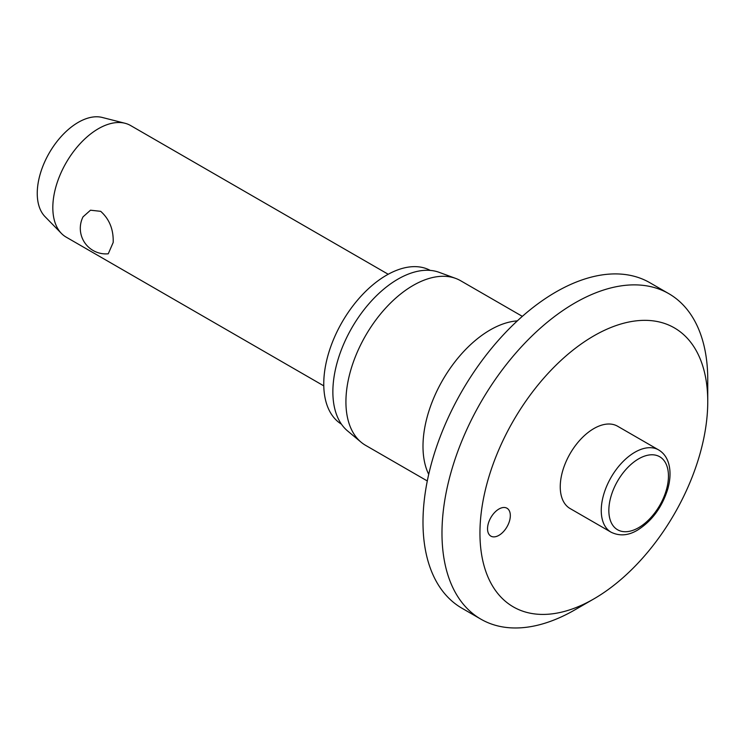 <?xml version="1.0" encoding="UTF-8"?>
<svg xmlns="http://www.w3.org/2000/svg" width="745" height="745" viewBox="0 0 745 745"><rect width="100%" height="100%" fill="white"/><g stroke="black" fill="none" stroke-linecap="round" stroke-linejoin="round"><path stroke-width="1.12" d="M707.75 401.62A161.078 93.004 120 0 0 593.849 335.865A161.078 93.004 120 0 0 479.948 533.141A161.078 93.004 120 0 0 593.849 598.906A161.078 93.004 120 0 0 707.75 401.62L707.75 379.699A187.926 108.5 120 0 0 668.824 293.67A187.926 108.5 120 0 0 524.014 344.022A187.926 108.5 120 0 0 441.981 533.141A187.926 108.5 120 0 0 480.897 619.169A187.926 108.5 120 0 0 574.87 609.866L593.849 598.906M668.824 293.67L649.845 282.709A187.926 108.5 120 0 0 505.026 333.062A187.926 108.5 120 0 0 422.992 522.18A187.926 108.5 120 0 0 461.919 608.209L480.897 619.169M522.338 316.355L460.643 280.735A95.034 54.869 120 0 0 455.689 278.416A95.034 54.869 120 0 0 384.355 309.529A95.034 54.869 120 0 0 345.922 401.844A95.034 54.869 120 0 0 361.12 442.213A95.034 54.869 120 0 0 365.609 445.352L427.304 480.963M455.689 278.416L439.15 272.335A92.017 53.128 120 0 0 370.079 302.461A92.017 53.128 120 0 0 332.866 391.842A92.017 53.128 120 0 0 347.58 430.936L361.12 442.213M430.247 270.407A88.795 51.265 120 0 0 362.061 295.067A88.795 51.265 120 0 0 323.758 383.954A88.795 51.265 120 0 0 341.461 424.184M510.325 515.605A16.111 9.303 -60 0 1 503.294 531.818A16.111 9.303 -60 0 1 490.881 536.13A16.111 9.303 -60 0 1 487.537 528.764A16.111 9.303 -60 0 1 494.568 512.551A16.111 9.303 -60 0 1 506.982 508.23A16.111 9.303 -60 0 1 510.325 515.605M611.096 532.209L570.093 508.537A47.522 27.435 -60 0 1 560.249 486.783A47.522 27.435 -60 0 1 580.988 438.963A47.522 27.435 -60 0 1 617.605 426.233L658.608 449.906A47.522 27.435 120 0 0 634.852 452.262A47.522 27.435 120 0 0 601.252 510.455A47.522 27.435 120 0 0 611.096 532.209C619.561 536.316 628.38 535.618 637.534 530.123C652.071 520.932 662.184 507.131 667.865 488.701C670.379 479.594 670.696 471.371 668.805 464.051C667.064 457.644 663.665 452.932 658.608 449.906M388.21 274.262L130.589 125.523A64.433 37.203 120 0 0 125.02 123.27A64.433 37.203 120 0 0 77.62 146.476A64.433 37.203 120 0 0 52.821 207.632A64.433 37.203 120 0 0 61.416 233.427A64.433 37.203 120 0 0 66.165 237.124L323.777 385.863M113.184 242.479L108.258 253.794A25.563 25.563 0 0 1 83.03 216.851L90.499 210.202L100.696 211.329C109.441 219.188 113.603 229.572 113.184 242.479M125.02 123.27L102.233 117.459A57.989 33.478 120 0 0 59.572 138.346A57.989 33.478 120 0 0 37.25 193.383A57.989 33.478 120 0 0 44.989 216.599L61.416 233.427M517.319 320.881A95.034 54.869 120 0 0 422.992 446.339A95.034 54.869 120 0 0 428.71 474.36M608.842 510.455A42.148 24.334 120 0 0 638.651 527.665A42.148 24.334 120 0 0 668.451 476.046A42.148 24.334 120 0 0 638.651 458.836A42.148 24.334 120 0 0 608.842 510.455"/></g></svg>
